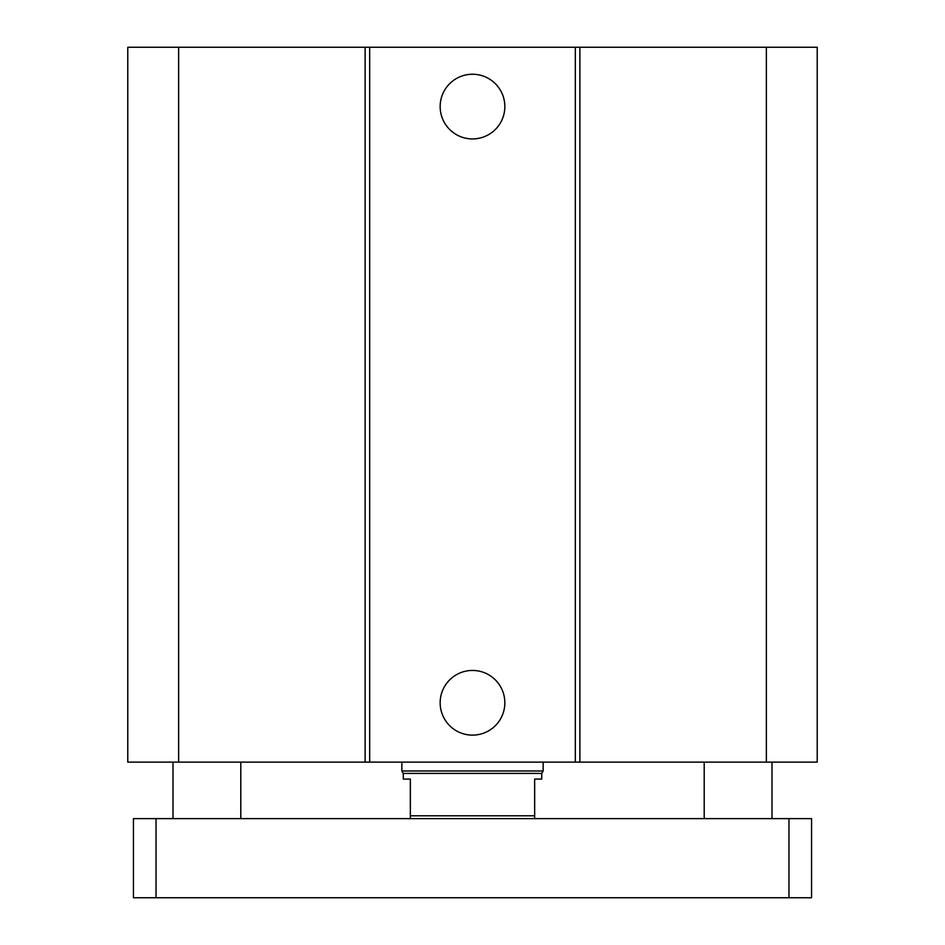 <?xml version="1.0" encoding="UTF-8"?>
<svg xmlns="http://www.w3.org/2000/svg" width="945" height="945" viewBox="0 0 945 945"><rect width="100%" height="100%" fill="white"/><g stroke="black" fill="none" stroke-linecap="round" stroke-linejoin="round"><path stroke-width="1.42" d="M504.843 106.584A32.343 32.343 0 0 1 456.329 134.592A32.343 32.343 0 0 1 456.329 78.577A32.343 32.343 0 0 1 504.843 106.584M504.843 702.785A32.343 32.343 0 0 1 456.329 730.792A32.343 32.343 0 0 1 456.329 674.777A32.343 32.343 0 0 1 504.843 702.785M178.64 47.25L178.64 762.119L127.776 762.119L127.776 47.25L575.328 47.25L575.328 762.119L817.224 762.119L817.224 47.25L766.36 47.25L766.36 762.119M369.672 47.25L369.672 762.119L575.328 762.119M365.124 47.25L365.124 762.119L369.672 762.119M575.328 47.25L579.876 47.25L579.876 762.119M579.876 47.25L766.36 47.25M178.64 762.119L365.124 762.119M240.798 818.63L240.798 762.119M772.006 818.63L772.006 762.119M133.434 818.63L811.566 818.63L811.566 897.75L133.434 897.75L133.434 818.63M811.566 818.63L811.566 897.75M534.657 818.63L534.657 779.07L541.721 779.07L541.721 773.423L403.279 773.423L403.279 779.07L410.343 779.07L410.343 818.63M534.657 815.807L410.343 815.807M403.279 773.423L401.861 770.978L543.139 770.978L543.139 762.119M401.861 770.978L401.861 762.119M788.969 818.63L788.969 897.75M156.031 818.63L156.031 897.75M172.994 818.63L172.994 762.119M704.202 818.63L704.202 762.119M541.721 773.423L543.139 770.978"/></g></svg>
